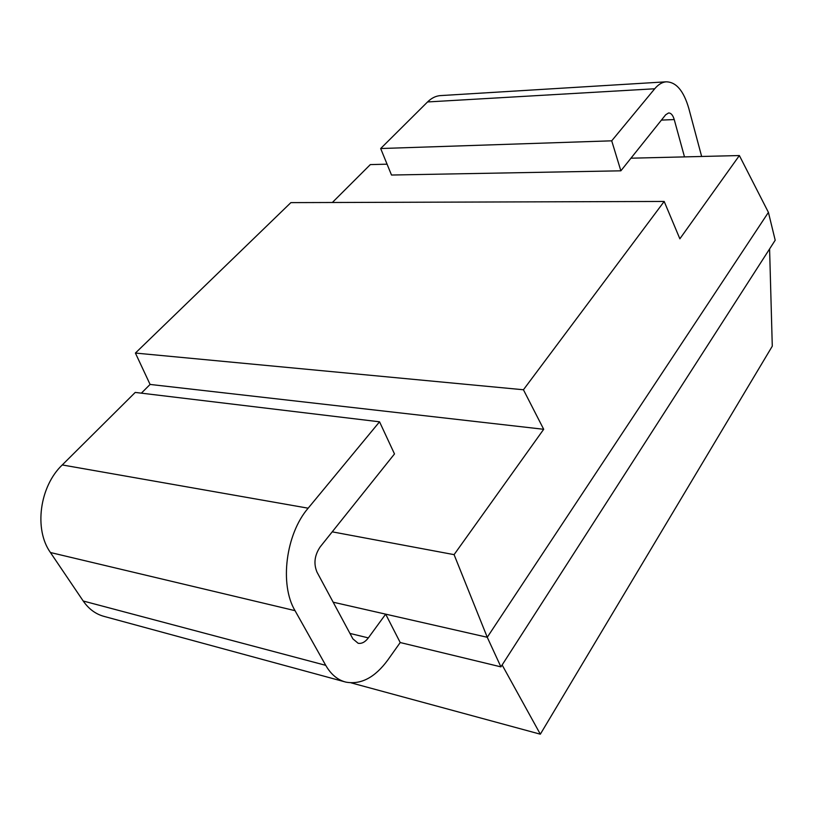 <?xml version="1.0" encoding="UTF-8"?>
<svg xmlns="http://www.w3.org/2000/svg" width="816" height="816" viewBox="0 0 816 816"><rect width="100%" height="100%" fill="white"/><g stroke="black" fill="none" stroke-linecap="round" stroke-linejoin="round"><path stroke-width="1.22" d="M308.152 508.195C285.865 533.919 279.327 584.491 295.035 610.664L325.727 665.336C330.99 674.455 337.712 680.054 345.902 682.125L104.57 616.539C95.951 614.326 88.842 609.154 83.212 601.004L50.429 552.514C33.793 529.349 39.647 486.346 62.261 464.947L308.152 508.195L379.542 421.811L394.495 453.941L320.209 546.863C314.548 555.237 313.477 563.652 316.985 572.108L352.889 638.877L358.142 643.273C361.753 643.885 365.15 642.09 368.342 637.898L385.672 614.152L487.264 637.276L768.417 212.374L775.2 240.22L500.912 666.866L487.264 637.276L454.084 554.645L543.691 429.287L523.433 389.762L664.183 201.45L290.884 202.623L135.405 353.063L523.433 389.762M768.417 212.374L739.367 155.55L679.861 238.802L664.183 201.45M500.912 666.866L400.217 642.539L385.672 614.152L333.163 602.198M454.084 554.645L332.214 531.838M400.217 642.539L387.773 660.062C374.952 677.504 360.988 684.859 345.902 682.125M684.491 156.896L674.23 119.554L661.419 120.105M701.648 156.468L688.857 108.62C683.706 90.76 676.087 81.824 665.989 81.824C662 82.243 658.247 84.558 654.718 88.771L611.714 140.821L620.864 170.819L665.672 114.781L668.59 112.965C671.038 112.965 672.914 115.168 674.23 119.554M62.261 464.947L135.232 392.425L379.542 421.811M620.864 170.819L391.507 175.032L380.674 148.532L427.553 101.949C431.409 98.165 435.581 96.053 440.059 95.625L665.989 81.824M769.59 248.941L772.283 346.178L540.335 734.196L351.155 682.859M502.136 664.969L540.335 734.196M739.367 155.55L630.952 158.202M387.07 164.179L370.321 164.597L332.357 202.49M543.691 429.287L150.093 384.438L135.405 353.063M141.352 393.169L150.093 384.438M611.714 140.821L380.674 148.532M368.342 637.898L349.962 633.43M50.429 552.514L295.035 610.664M83.212 601.004L325.727 665.336M427.553 101.949L654.718 88.771"/></g></svg>

